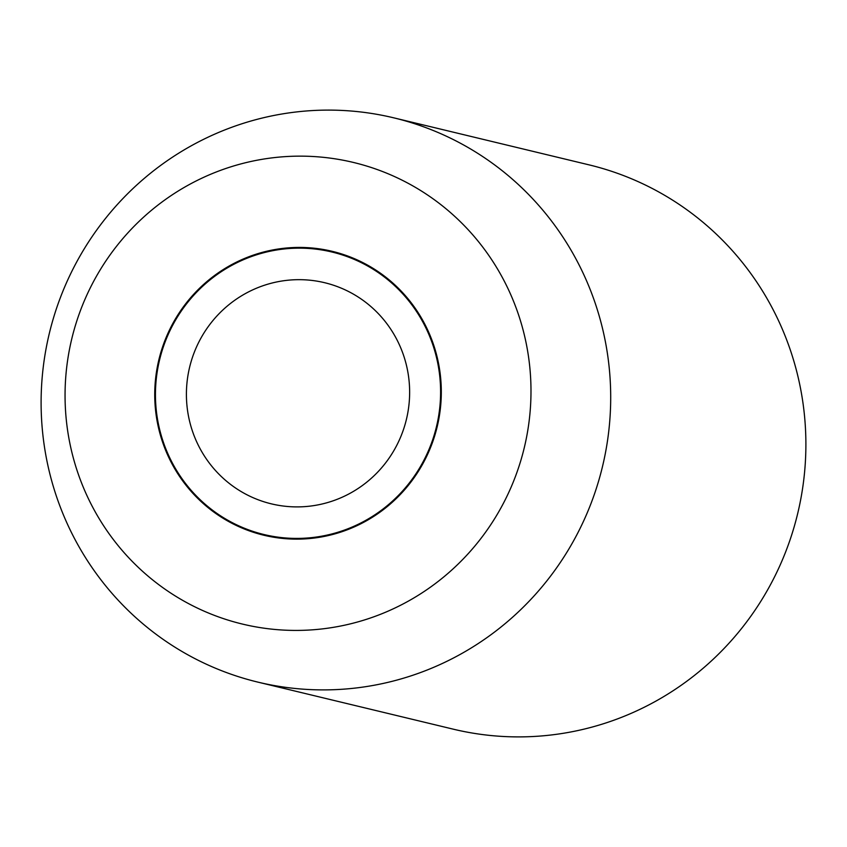 <?xml version="1.0" encoding="UTF-8"?>
<svg xmlns="http://www.w3.org/2000/svg" width="847" height="847" viewBox="0 0 847 847"><rect width="100%" height="100%" fill="white"/><g stroke="black" fill="none" stroke-linecap="round" stroke-linejoin="round"><path stroke-width="1.27" d="M257.964 682.142L453.145 729.14A290.203 284.486 -76.5 0 0 550.359 735.08A290.203 284.486 -76.5 0 0 804.385 414.607A290.203 284.486 -76.5 0 0 589.036 164.858L393.855 117.86A290.203 284.486 103.5 0 1 609.194 367.598A290.203 284.486 103.5 0 1 355.168 688.082A290.203 284.486 103.5 0 1 257.964 682.142A290.203 284.486 103.5 0 1 42.615 432.394A290.203 284.486 103.5 0 1 296.641 111.92A290.203 284.486 103.5 0 1 393.855 117.86M66.288 419.784A237.393 232.713 -76.5 0 0 321.955 628.94A237.393 232.713 -76.5 0 0 529.756 366.783A237.393 232.713 -76.5 0 0 274.089 157.627A237.393 232.713 -76.5 0 0 66.288 419.784M283.3 248.34A146.012 143.132 103.5 0 1 332.215 251.326A146.012 143.132 103.5 0 1 440.969 402.018A146.012 143.132 103.5 0 1 312.744 538.226A146.012 143.132 103.5 0 1 263.841 535.23A146.012 143.132 103.5 0 1 155.075 384.549A146.012 143.132 103.5 0 1 283.3 248.34M312.67 537.506A145.282 142.423 -76.5 0 0 440.26 401.976A145.282 142.423 -76.5 0 0 332.035 252.035A145.282 142.423 -76.5 0 0 283.374 249.06A145.282 142.423 -76.5 0 0 155.784 384.591A145.282 142.423 -76.5 0 0 264.01 534.531A145.282 142.423 -76.5 0 0 312.67 537.506M286.551 280.378A113.742 111.497 103.5 0 1 409.048 380.589A113.742 111.497 103.5 0 1 309.494 506.188A113.742 111.497 103.5 0 1 186.996 405.978A113.742 111.497 103.5 0 1 286.551 280.378M345.894 255.371L332.035 252.035M277.858 537.866L264.01 534.531"/></g></svg>
